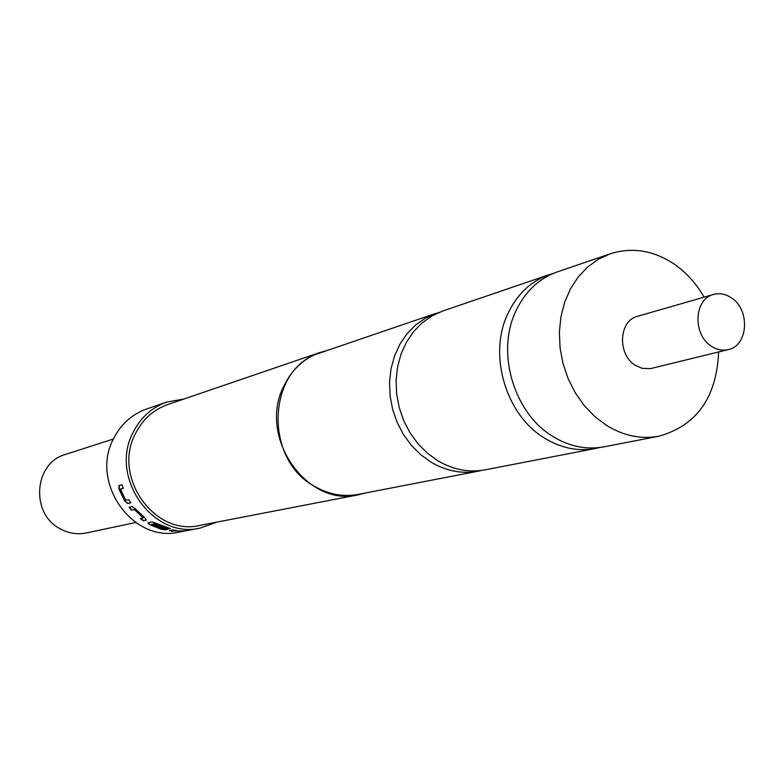 <?xml version="1.0" encoding="UTF-8"?>
<svg xmlns="http://www.w3.org/2000/svg" width="784" height="784" viewBox="0 0 784 784"><rect width="100%" height="100%" fill="white"/><g stroke="black" fill="none" stroke-linecap="round" stroke-linejoin="round"><path stroke-width="1.18" d="M481.66 470.4L478.25 471.164C462.07 474.144 446.331 471.145 431.043 462.168L420.596 454.612L411.277 445.263L403.358 434.365L397.067 422.243L392.588 409.228L390.06 395.704L389.54 382.063L391.049 368.686L394.538 355.956L399.889 344.235L406.945 333.857L415.5 325.095L425.3 318.177L439.559 312.218M599.672 447.527L595.546 448.468C578.229 451.653 561.324 448.262 544.831 438.295C506.376 415.677 488.187 355.907 507.326 314.835C516.499 294.794 530.425 281.407 549.114 274.684L553.328 273.4M135.652 522.526L86.505 532.924C77.479 534.737 68.806 533.414 60.466 528.935C30.145 513.99 33.8 462.903 65.523 454.426L113.415 438.991M728.267 349.595L650.406 368.656L642.233 368.362L635.461 365.383C617.126 354.711 618.703 320.558 637.608 316.275L713.538 294.461C719.536 292.863 725.406 293.931 731.149 297.675C750.347 309.337 748.416 345.764 728.267 349.595C722.583 350.909 717.007 349.811 711.558 346.312C692.458 334.954 693.918 298.88 713.538 294.461M166.61 402.104L146.402 409.081C131.918 414.334 121.01 424.134 113.66 438.491C89.572 482.434 132.888 543.449 179.271 532.052L200.263 528.063C152.978 539.696 108.711 477.142 133.241 432.17C140.718 417.48 151.841 407.455 166.61 402.104L183.936 399.027M365.168 493.048L358.376 494.792C306.779 507.816 257.348 436.61 283.886 385.983C291.981 369.401 304.123 358.2 320.323 352.379L327.222 350.468M358.376 494.792L199.959 525.388C154.575 536.687 111.985 476.672 135.514 433.483C142.717 419.332 153.439 409.699 167.678 404.583L320.323 352.379M130.81 502.838L127.782 503.563L124.685 500.927L118.982 489.157L119.031 485.531L122.03 484.747L123.264 488.314L120.432 489.294L125.724 500.192L128.782 499.692L130.81 502.838M135.495 508.943L144.834 517.812L146.343 520.096L143.266 520.743L140.336 518.587L143.129 517.803L134.515 509.61L131.398 510.1L129.046 507.248L132.084 506.542L135.495 508.943M168.972 528.828L155.457 523.83L151.724 524.751L162.719 529.024L164.248 528.72L154.664 525.025L155.996 524.751L167.59 529.347L165.581 529.837L161.151 529.269L149.626 524.614L147.931 522.712L152.135 521.84L170.334 528.563L168.972 528.828L155.761 523.918M191.247 529.768L183.564 531.101L169.364 530.69L172.647 529.964L176.126 530.396L173.274 531.013L184.475 530.895L191.247 529.768M216.707 522.154L200.263 528.063M549.114 274.684L442.823 310.993L432.004 315.893L422.164 322.841L413.57 331.652L406.484 342.098L401.114 353.878L397.615 366.687L396.106 380.142L396.635 393.872L399.183 407.474L403.682 420.567L410.012 432.768L417.97 443.724L427.339 453.142L437.825 460.747C453.201 469.773 469.008 472.801 485.257 469.812L595.546 448.468M704.071 297.185C696.104 283.24 685.922 272.058 673.534 263.63C652.954 250.263 631.865 246.98 610.275 253.791L557.287 271.891C538.51 278.653 524.516 292.109 515.313 312.287C496.096 353.604 514.412 413.785 553.063 436.57C569.645 446.606 586.628 450.026 604.023 446.831L659.001 436.188C696.682 425.545 716.566 397.468 718.654 351.957M610.275 253.791L598.388 259.249L587.579 267.07L578.171 277.036L570.438 288.904L564.627 302.35L560.893 316.991L559.364 332.406L560.099 348.174L563.079 363.825L568.224 378.897L575.368 392.98L584.315 405.642L594.801 416.539L606.502 425.369C623.613 435.865 641.116 439.471 659.001 436.188M478.25 471.164L358.327 494.371C343.402 497.115 328.937 494.498 314.933 486.521C262.856 459.228 267.197 367.686 320.489 352.771L436.071 313.296M173.156 530.621L174.95 530.278M173.715 531.052L171.461 531.229M171.48 530.876L169.618 530.552M169.579 528.377L169.04 528.485M167.511 529.122L161.23 528.926L149.626 524.614M149.764 524.3L147.911 522.742M164.189 528.298L155.232 524.908M155.604 523.506L151.724 524.329M143.266 520.743L146.343 520.096M143.227 517.969L134.76 509.375L131.398 510.1M131.643 509.865L129.419 507.16M143.443 520.449L140.787 518.489M130.722 502.72L128.047 503.357L124.685 500.927M123.245 488.275L120.432 489.04M124.97 500.741L118.982 489.157M119.295 489.04L119.325 485.453"/></g></svg>

